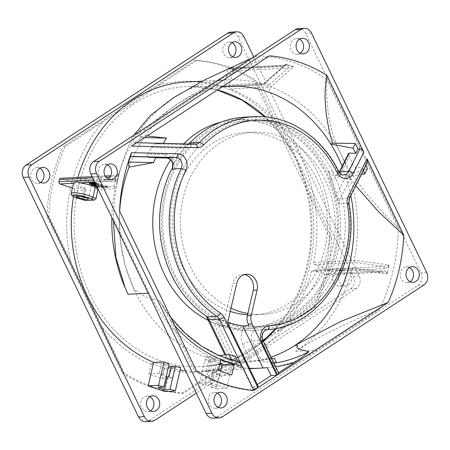 <?xml version="1.0" encoding="UTF-8"?>
<svg xmlns="http://www.w3.org/2000/svg" width="450" height="450" viewBox="0 0 450 450"><rect width="100%" height="100%" fill="white"/><g stroke="black" fill="none" stroke-linecap="round" stroke-linejoin="round"><path stroke-width="0.34" stroke-dasharray="2.25 1.69" d="M185.563 370.789A144.787 122.788 87 0 0 201.594 371.194A144.787 122.788 87 0 0 311.563 271.423A1.823 1.547 -93 0 1 313.447 270.236L326.947 274.832A1.823 1.547 87 0 0 328.849 273.594L329.332 271.491A1.823 1.547 87 0 0 328.247 269.229L314.747 264.639A1.823 1.547 87 0 1 313.65 262.434L354.178 260.336L355.022 262.553L383.749 266.361L388.024 265.714L388.845 264.921L354.178 260.336A144.787 122.788 87 0 0 341.269 154.749A144.787 122.788 87 0 0 270.703 86.884L269.404 84.656L229.129 86.737A1.823 1.547 87 0 0 230.169 88.976L270.703 86.884L293.512 66.836L292.303 66.825L288.304 68.04L287.218 65.779L292.669 66.223L285.823 64.221L263.031 84.274L264.156 84.049L264.628 83.025L283.528 66.409L285.637 65.166L286.031 64.688L285.823 64.221M77.884 177.407A144.787 122.788 87 0 0 76.674 181.766L117.208 179.668A144.787 122.788 87 0 1 119.267 172.485A144.787 122.788 87 0 1 173.616 97.684A144.787 122.788 87 0 1 227.171 79.903A144.787 122.788 87 0 1 263.031 84.274L222.502 86.366A1.823 1.547 87 0 0 224.353 85.112L264.628 83.025M97.273 187.329L113.766 186.474C114.75 186.851 115.206 187.583 115.121 188.662L97.858 189.557M329.124 171.669A7.296 6.188 87 0 0 334.856 175.399L343.733 174.938A7.296 6.188 -93 0 1 338.006 171.208L329.124 171.669L327.459 169.92A106.678 90.467 87 0 0 244.581 117.169M278.826 373.303L278.184 373.05L275.175 366.795C274.174 364.86 273.015 363.735 271.704 363.426L269.398 358.903L250.774 361.181L242.814 344.644A14.586 12.369 -93 0 1 242.668 330.457L256.899 330.142A7.296 6.188 87 0 0 252.045 340.931L262.468 340.391A7.296 6.188 -93 0 1 267.322 329.603L257.67 330.103A106.678 90.467 87 0 0 338.349 201.814L335.953 196.166L352.35 163.316A137.002 116.184 87 0 0 349.223 156.544L340.571 173.88A10.941 9.281 -93 0 1 330.345 178.791L329.22 173.52A7.599 6.446 -93 0 1 327.797 171.073A7.599 6.446 -93 0 1 327.459 169.92M315.557 306.956L277.155 332.077L252.191 349.369L222.047 368.128L183.645 393.249L181.716 393.351A166.854 141.502 -93 0 1 122.417 373.162L124.346 373.067L48.836 216.163A166.854 141.502 -93 0 1 64.963 146.638L103.359 121.517L132.514 103.41L158.473 85.461L196.869 60.345L194.94 60.441A166.854 141.502 -93 0 1 254.239 80.629L256.168 80.528L278.151 126.203L295.521 158.895L309.696 191.756L331.678 237.426A166.854 141.502 -93 0 1 315.557 306.956L313.627 307.058A166.854 141.502 -93 0 0 329.749 237.527L331.678 237.426M164.599 368.702L164.762 368.077L151.324 363.504L148.871 374.012L162.309 378.585L164.599 368.702A145.665 123.531 -93 0 0 222.047 368.128M229.129 86.737L232.802 70.909A1.823 1.547 87 0 0 231.711 68.648L229.922 68.04A1.823 1.547 87 0 0 229.421 67.967L285.424 65.171C286.875 65.076 287.499 64.845 287.297 64.485L287.162 64.35M113.766 186.474L115.492 181.091L114.407 178.83L117.495 180.827L118.991 174.369L114.891 176.732L116.792 175.489L110.829 175.703M328.247 269.229L383.749 266.361L384.84 268.622L388.941 266.254L387.439 272.711L384.351 270.72L382.455 271.963L382.95 272.036L327.448 274.905M210.521 384.683L213.446 372.077L219.718 374.209L216.793 386.814L210.521 384.683L204.733 384.981L210.099 361.822L212.22 361.738L208.631 360.54L206.196 371.048L209.779 372.262L212.22 361.738L215.888 361.547L220.072 362.993M96.784 186.317L102.876 187.318L103.652 186.857L101.357 185.771L98.629 185.912L96.919 185.327L100.733 185.13L108.022 187.611L105.272 187.088L105.587 187.56L104.484 187.903L97.02 186.801M95.507 183.662L98.691 184.472L95.721 184.101M96.261 185.226L103.078 186.441L103.854 185.979L103.725 187.054L103.854 185.979L101.559 184.894L101.357 185.771M95.023 182.649L98.893 183.6L98.691 184.472M98.893 183.6L97.661 183.662L97.453 184.539M97.661 183.662L92.441 182.841L91.806 183.437L92.25 183.718L92.441 182.841M91.378 183.977L91.581 183.099L91.727 183.774M101.559 184.894L98.837 185.034L98.629 185.912M98.837 185.034L97.121 184.455L96.919 185.327M97.121 184.455L100.935 184.252L100.733 185.13M100.935 184.252L108.225 186.739L108.022 187.611M108.225 186.739L107.454 186.778L107.252 187.65M107.454 186.778L105.474 186.216L105.272 187.088M103.303 187.014L93.814 184.899L89.73 183.066L89.724 182.424M169.183 363.938L165.127 364.174L162.681 374.698L160.948 374.788L158.023 387.394M229.922 68.04L285.424 65.171L283.528 66.409L228.021 69.283L224.353 85.112M228.572 68.321A1.823 1.547 87 0 0 228.021 69.283M117.18 179.758L119.295 173.166L117.18 179.758L115.644 180.939L74.79 182.953L61.29 178.357A1.823 1.547 87 0 0 60.789 178.29M72.388 188.184L73.491 188.556L84.949 187.965L84.099 187.718A11.852 2.014 13.1 0 1 73.536 183.263L73.53 183.263M84.099 187.718L82.316 198.006C83.829 198.585 84.302 198.911 83.739 198.99L85.095 190.215L74.587 190.761A144.787 122.788 87 0 0 73.508 196.667M219.769 364.314L218.492 363.87L216.051 374.4L219.634 375.621L220.657 371.199M216.793 386.814L211.005 387.113L216.371 363.96L219.893 363.78M216.051 374.4L219.718 374.209M311.563 271.423L352.097 269.331L386.752 273.938L386.319 273.071L383.361 272.048L353.723 268.155L313.447 270.236M74.79 182.953A1.823 1.547 87 0 0 76.674 181.766M118.991 174.369L119.295 173.166L118.823 174.083L116.792 175.489L115.065 180.872M94.787 182.16L115.492 181.091L117.112 181.434L117.203 182.183L115.121 188.662A144.787 122.788 -93 0 0 111.853 217.626M213.446 372.077L209.779 372.262M105.474 186.216L105.587 187.56M81.979 199.457L82.316 198.006A11.852 2.014 -166.9 0 1 71.19 193.359M83.109 180.45A6.199 1.052 -166.9 0 0 89.173 181.868A6.199 1.052 -166.9 0 0 92.43 181.682A6.199 1.052 -166.9 0 0 89.668 180.112A6.199 1.052 -166.9 0 0 83.604 178.695A6.199 1.052 -166.9 0 0 80.347 178.881A6.199 1.052 -166.9 0 0 83.109 180.45M166.247 376.594L160.948 374.788M232.802 70.909L288.304 68.04L269.404 84.656M208.631 360.54L220.787 359.916M218.351 370.418L206.196 371.048M219.634 375.621L231.789 374.991M173.964 162.512A106.678 90.467 -93 0 1 183.847 148.354L151.256 147.561A137.002 116.184 87 0 0 147.887 154.035L165.088 154.457C169.515 154.868 172.479 157.551 173.964 162.512L172.53 166.742M188.803 144.006A106.678 90.467 87 0 0 188.567 144.259A106.678 90.467 87 0 0 172.463 167.31M195.497 144.169A7.296 6.188 -93 0 1 195.368 144.169L186.491 144.63L189.214 143.809L183.847 148.354M211.005 387.113L216.231 388.89L221.664 365.439A144.787 122.788 87 0 1 216.371 363.96M267.249 367.723A144.787 122.788 87 0 0 316.918 350.224L379.316 309.397C338.456 326.621 313.931 339.429 295.684 351.321A144.787 122.788 -93 0 0 352.097 269.331C352.446 268.341 352.991 267.947 353.723 268.155L312.947 270.169M386.752 273.938L387.439 272.711M388.941 266.254L388.845 264.921M313.65 262.434A144.787 122.788 87 0 0 230.169 88.976M293.512 66.836L292.669 66.223M222.502 86.366A144.787 122.788 87 0 0 186.643 82.001M117.495 180.827L117.203 182.183M210.099 361.822A144.787 122.788 87 0 1 204.947 359.747L199.507 383.203L204.733 384.981M230.243 311.383A91.176 77.321 87 0 1 182.953 267.626A91.176 77.321 -93 0 1 245.385 132.649A91.176 77.321 -93 0 1 317.233 179.781A91.176 77.321 87 0 1 254.801 314.758A91.176 77.321 87 0 1 247.562 314.736M247.854 313.476A91.176 77.321 -93 0 0 262.519 314.359A91.176 77.321 -93 0 0 324.951 179.381A91.176 77.321 87 0 0 253.102 132.249A91.176 77.321 87 0 0 190.671 267.227A91.176 77.321 -93 0 0 227.548 306.562L224.888 318.037A103.033 87.373 -93 0 1 170.589 228.431A103.033 87.373 -93 0 1 214.38 133.059A103.033 87.373 -93 0 1 252.489 120.409A103.033 87.373 -93 0 1 341.572 195.502A103.033 87.373 -93 0 1 301.241 313.549A103.033 87.373 -93 0 1 263.132 326.199A103.033 87.373 -93 0 1 248.94 325.569M293.524 313.948A103.033 87.373 87 0 0 333.849 195.902A103.033 87.373 87 0 0 244.772 120.808A103.033 87.373 87 0 0 206.662 133.459A103.033 87.373 87 0 0 166.331 251.505A103.033 87.373 87 0 0 255.409 326.599A103.033 87.373 87 0 0 293.524 313.948M84.561 200.34L84.021 198.917L83.739 198.99L84.521 200.317M84.949 187.965L85.556 189.225L85.095 190.215M73.491 188.556A1.823 1.547 -93 0 1 74.587 190.761M180.748 367.554L170.325 368.094A144.787 122.788 87 0 0 180.157 370.091M164.886 391.545L170.325 368.094M330.345 178.791A106.678 90.467 -93 0 1 335.953 196.166M339.491 203.794L348.373 203.338A7.296 6.188 -93 0 1 349.082 198.203L340.206 198.658A7.296 6.188 87 0 0 339.491 203.794L338.349 201.814A106.678 90.467 87 0 0 329.22 173.52M253.671 56.841L359.196 276.109A9.118 7.734 -93 0 1 356.327 288.489L196.329 393.159M348.396 284.856A7.841 6.649 -93 0 1 345.499 285.817A7.841 6.649 -93 0 1 338.715 280.102A7.841 6.649 -93 0 1 341.786 271.119A7.841 6.649 -93 0 1 344.689 270.157A7.841 6.649 -93 0 1 351.467 275.873A7.841 6.649 -93 0 1 348.396 284.856M199.507 383.203L209.931 382.663L226.648 388.356L216.231 388.89M226.648 388.356L232.088 364.899L221.664 365.439M341.269 154.749C351.669 176.214 367.931 198.726 398.222 227.88L326.779 79.425C325.738 109.097 330.57 134.207 341.269 154.749M379.316 309.397A167.766 142.273 87 0 0 398.222 227.88M326.779 79.425A167.766 142.273 87 0 0 257.248 55.761L132.446 137.407L133.723 135.315M251.792 58.072L257.248 55.761M128.031 294.249A144.787 122.788 -93 0 1 125.246 288.141A144.787 122.788 -93 0 1 125.246 288.135L125.274 288.202M113.451 220.939L113.541 218.931L149.265 293.152A144.787 122.788 87 0 0 215.37 359.207L209.931 382.663M132.446 137.407A167.766 142.273 87 0 0 122.186 163.136A167.766 142.273 87 0 0 113.541 218.931M204.947 359.747L215.37 359.207M230.974 308.233A91.176 77.321 -93 0 1 227.548 306.562L232.92 283.393L236.784 283.196M228.049 322.307A103.033 87.373 -93 0 1 218.711 318.358L224.888 318.037M165.127 364.174L163.389 364.264L168.688 366.075M218.711 318.358L218.222 320.484A7.296 6.188 87 0 0 218.818 326.031L238.669 367.267A144.787 122.788 87 0 0 249.435 368.269M238.669 367.267L242.916 367.048L252.782 387.557L257.299 384.604M232.088 364.899A144.787 122.788 87 0 0 242.916 367.048M162.681 374.698L159.097 373.483L161.533 362.976L165.122 364.196M171.388 366.334L174.971 367.549L172.536 378.056L168.953 376.836M150.536 410.805A7.841 6.649 -93 0 1 147.684 411.739A7.841 6.649 -93 0 1 140.906 406.024A7.841 6.649 -93 0 1 143.972 397.041A7.841 6.649 -93 0 1 146.874 396.079A7.841 6.649 -93 0 1 149.811 396.714M40.613 182.402A7.841 6.649 -93 0 1 37.761 183.336A7.841 6.649 -93 0 1 30.982 177.621A7.841 6.649 -93 0 1 34.048 168.638A7.841 6.649 -93 0 1 36.951 167.676A7.841 6.649 -93 0 1 39.887 168.306M232.639 56.779A7.841 6.649 -93 0 1 229.781 57.712A7.841 6.649 -93 0 1 223.003 51.998A7.841 6.649 -93 0 1 226.074 43.014A7.841 6.649 -93 0 1 228.971 42.053A7.841 6.649 -93 0 1 231.907 42.688M342.608 285.154A7.841 6.649 -93 0 1 339.705 286.116A7.841 6.649 -93 0 1 332.927 280.401A7.841 6.649 -93 0 1 335.998 271.418A7.841 6.649 -93 0 1 338.895 270.456A7.841 6.649 -93 0 1 345.673 276.171A7.841 6.649 -93 0 1 342.608 285.154M145.738 421.678A9.118 7.734 87 0 0 149.113 420.559L350.533 288.787A9.118 7.734 87 0 0 353.407 276.412L238.101 36.827A9.118 7.734 87 0 0 230.917 32.113M151.256 147.561C152.454 145.507 153.849 144.276 155.447 143.871L163.102 143.528A136.125 115.436 -93 0 1 163.192 143.381M155.914 157.202L148.219 157.545L155.672 157.731L148.303 157.545C147.094 157.281 146.953 156.111 147.887 154.035M242.668 330.457A106.678 90.467 -93 0 1 213.767 323.179L231.458 359.944L226.513 358.267L227.278 357.705L235.299 356.293M253.53 330.345L255.6 330.238A106.678 90.467 -93 0 0 257.67 330.103L256.899 330.142M255.6 330.238A106.678 90.467 -93 0 1 207.309 316.806M207.36 318.577L207.743 319.129C208.918 320.512 210.926 321.863 213.767 323.179M218.914 355.528L205.121 356.856L231.885 360.202A140.85 119.447 87 0 0 237.909 361.71L238.044 361.721A140.861 119.458 -93 0 1 159.317 300.853L161.561 304.02L170.303 320.197L194.811 371.115A167.766 142.273 87 0 0 251.589 390.442L251.966 390.201M217.361 393.221A7.841 6.649 87 0 0 214.425 392.586A7.841 6.649 87 0 0 211.528 393.548A7.841 6.649 87 0 0 208.457 402.531A7.841 6.649 87 0 0 215.235 408.246A7.841 6.649 87 0 0 218.093 407.312M107.438 164.812A7.841 6.649 87 0 0 104.501 164.183A7.841 6.649 87 0 0 101.604 165.144A7.841 6.649 87 0 0 98.533 174.127A7.841 6.649 87 0 0 105.311 179.843A7.841 6.649 87 0 0 108.169 178.909M299.464 39.195A7.841 6.649 87 0 0 296.527 38.559A7.841 6.649 87 0 0 293.625 39.521A7.841 6.649 87 0 0 290.554 48.504A7.841 6.649 87 0 0 297.338 54.219A7.841 6.649 87 0 0 300.189 53.286M409.387 267.598A7.841 6.649 87 0 0 406.451 266.963A7.841 6.649 87 0 0 403.549 267.924A7.841 6.649 87 0 0 400.478 276.907A7.841 6.649 87 0 0 407.261 282.623A7.841 6.649 87 0 0 410.113 281.694M213.294 418.185A9.118 7.734 87 0 0 216.664 417.066L418.089 285.294A9.118 7.734 87 0 0 420.958 272.919L305.657 33.334A9.118 7.734 87 0 0 298.468 28.62M244.378 274.579A12.397 10.513 87 0 0 242.438 274.466A12.397 10.513 87 0 0 232.92 283.393M348.598 153.405L349.223 156.544M352.35 163.316C353.334 165.555 354.493 166.905 355.826 167.372L362.419 167.726A136.125 115.436 -93 0 1 363.431 170.381M278.184 373.05L278.578 372.791M151.324 363.504L161.533 362.976M159.097 373.483L148.871 374.012M174.971 367.549L171.062 367.751M168.266 367.897L164.762 368.077M162.309 378.585L172.536 378.056M64.963 146.638L63.034 146.739A166.854 141.502 -93 0 0 46.907 216.264L122.417 373.162M48.836 216.163L46.907 216.264M183.645 393.249A166.854 141.502 -93 0 1 124.346 373.067M196.869 60.345A166.854 141.502 -93 0 1 256.168 80.528M181.716 393.351L262.912 340.228M266.963 337.584L313.627 307.058M329.749 237.527L254.239 80.629M194.94 60.441L63.034 146.739M147.094 135.934L145.361 135.731L139.691 137.171L141.761 137.537L133.701 142.808L136.704 142.729M133.701 142.808L163.102 143.528M250.774 361.181A137.346 116.477 -93 0 1 231.458 359.944M276.531 362.717L257.248 360.81L274.393 358.279L253.513 361.446A138.223 117.219 -93 0 1 248.209 362.109A138.223 117.219 -93 0 1 205.121 356.856A138.223 117.219 -93 0 1 134.797 290.987L137.323 291.009L134.797 290.987A138.223 117.219 -93 0 1 120.392 240.885A138.223 117.219 -93 0 1 119.312 219.988A138.223 117.219 -93 0 1 119.655 211.236M271.569 363.42A140.85 119.447 87 0 0 273.921 363.116M271.766 358.639A136.125 115.436 -93 0 1 269.398 358.903M141.761 137.537L144.54 137.604M251.589 390.442L253.817 390.369M194.811 371.115L196.476 370.851M134.803 291.021L125.049 265.219L120.493 241.785L119.334 218.098L119.543 210.994M159.317 300.853C152.359 298.249 145.266 298.884 137.323 291.009M365.901 165.442L364.748 163.058L366.772 162.765L367.509 162.219M136.699 142.734L135.309 142.701C135.934 142.858 134.679 143.994 131.541 146.104M252.782 387.557L258.576 387.259M364.748 163.058L362.419 167.726M361.373 174.504L346.033 176.963L348.165 174.881L367.414 168.587M348.165 174.881L355.781 185.709M297.776 345.628L294.846 345.471M129.032 167.136A138.223 117.219 -93 0 1 145.361 135.731A138.223 117.219 87 0 1 178.312 103.331A138.223 117.219 -93 0 1 221.816 87.052M271.046 357.148A138.223 117.219 -93 0 1 257.248 360.81A138.223 117.219 -93 0 1 253.513 361.446M139.691 137.171C145.952 127.147 161.505 114.154 186.351 98.201C213.114 82.558 240.84 68.439 269.528 55.839M342.146 166.326A138.223 117.219 -93 0 1 346.033 176.963A138.223 117.219 -93 0 1 350.848 195.581M206.044 132.182A104.49 88.611 -93 0 1 244.693 119.351A104.49 88.611 -93 0 1 335.036 195.508A104.49 88.611 -93 0 1 294.137 315.225A104.49 88.611 -93 0 1 255.487 328.056A104.49 88.611 -93 0 1 165.144 251.899A104.49 88.611 -93 0 1 206.044 132.182M208.266 320.349A104.49 88.611 87 0 0 246.803 328.5A104.49 88.611 87 0 0 285.452 315.675A104.49 88.611 87 0 0 326.351 195.958A104.49 88.611 87 0 0 236.008 119.801A104.49 88.611 87 0 0 221.349 122.023M183.527 143.876A104.49 88.611 87 0 0 170.606 159.868M314.747 264.639L355.022 262.553M338.608 171.388A3.645 0.866 -26 0 0 338.006 171.208A106.678 90.467 87 0 0 254.233 116.668M340.571 173.88A3.645 1.074 26.5 0 1 339.238 172.148C337.854 174.386 336.392 175.472 334.856 175.399A7.296 6.188 87 0 0 337.551 174.504A7.296 6.188 87 0 0 339.384 172.659M217.361 89.961A140.197 118.896 87 0 0 190.412 86.507A140.197 118.896 87 0 0 133.987 103.854A140.197 118.896 87 0 0 132.992 104.507A140.197 118.896 87 0 0 79.959 267.711A140.197 118.896 87 0 0 204.879 366.322A140.197 118.896 87 0 0 252.18 349.447A140.197 118.896 87 0 0 253.176 348.789A140.197 118.896 87 0 0 263.34 341.139M151.161 364.123A145.665 123.531 -93 0 1 102.369 327.392M70.819 261.838A145.665 123.531 -93 0 1 103.359 121.517M276.39 328.354A140.197 118.896 87 0 0 296.319 159.109A140.197 118.896 87 0 0 265.455 116.899M309.696 191.756A145.665 123.531 -93 0 1 277.155 332.077M231.711 68.648L287.218 65.779M92.722 177.879L106.02 177.193M110.126 176.979L114.891 176.732M114.407 178.83L93.701 179.904M328.849 273.594L384.351 270.72M384.84 268.622L329.332 271.491M94.725 183.004L94.522 183.876M99.579 186.081L99.377 186.953M103.078 186.441L102.876 187.318M93.814 184.899L93.611 185.777M99.641 187.403L99.844 186.531M89.73 183.066L89.528 183.943M61.29 178.357L116.792 175.489M326.947 274.832L382.455 271.963M386.319 273.071L387.309 272.301M388.609 266.698L388.024 265.714M292.303 66.825L292.072 66.111M287.297 64.485L286.031 64.688M118.659 174.808L118.823 174.083L116.291 175.421M117.36 180.411L117.112 181.434M104.484 187.903L104.681 187.048M165.088 154.457C165.195 156.662 165.836 157.843 167.006 158.001M155.447 143.871L186.491 144.63C185.524 144.793 184.894 145.761 184.607 147.521M195.767 144.163L186.891 144.624L189.101 144.011M295.684 351.321L316.918 350.224M149.265 293.152L148.23 293.209M355.826 167.372L340.206 198.658A3.645 1.074 26.5 0 1 336.279 197.308M154.901 420.261L149.113 420.559M356.327 288.489L350.533 288.787M359.196 276.109L353.407 276.412M243.889 36.529L238.101 36.827M242.814 344.644A7.296 1.71 154.3 0 1 252.045 340.931L261.293 360.146M170.303 320.197A144.501 122.546 87 0 0 174.617 325.44M267.322 329.603A106.678 90.467 87 0 0 348.373 203.338L348.936 203.383M228.859 325.513L218.818 326.031M218.222 320.484L228.257 319.961M263.07 340.571A3.645 0.855 -25.7 0 0 262.468 340.391L275.175 366.795A144.501 122.546 87 0 0 275.659 366.728M273.932 363.144A140.861 119.458 -93 0 1 271.704 363.426M225.9 354.848L227.278 357.705M216.664 417.066L222.458 416.767M423.877 284.996L418.089 285.294M426.746 272.616L420.958 272.919M311.445 33.036L305.657 33.334M349.673 197.944A3.645 1.074 26.5 0 1 349.082 198.203L366.772 162.765M158.473 85.461A145.665 123.531 -93 0 1 278.151 126.203M222.953 86.422L263.469 84.33M248.209 362.109L204.879 366.322C221.844 364.629 237.735 358.858 252.546 349.009L263.227 340.903M275.811 328.466L288.124 311.946L298.052 293.254L305.336 272.869L309.786 251.297L311.282 229.101L309.78 206.843L305.319 185.085L298.024 164.391M105.188 175.995L92.143 176.67M382.95 272.036L353.475 268.088M284.923 65.098L285.936 64.969L264.156 84.049M115.644 180.939L75.291 183.026M92.43 181.682L88.369 199.187M80.347 178.881L76.292 196.386M227.171 79.903L202.129 81.197M119.267 173.261L118.761 174.139M253.102 132.249L245.385 132.649M252.489 120.409L244.772 120.808M84.021 198.917L85.556 189.225M119.267 172.485L122.186 163.136M262.519 314.359L254.801 314.758M263.132 326.199L255.409 326.599M249.649 368.707L201.594 371.194M147.684 411.739L153.472 411.441M146.874 396.079L152.662 395.781M37.761 183.336L43.549 183.037M36.951 167.676L42.739 167.377M229.781 57.712L235.575 57.414M228.971 42.053L234.765 41.754M339.705 286.116L345.499 285.817M338.895 270.456L344.689 270.157M226.513 358.267L224.916 354.943M170.764 317.436L161.561 304.02M406.451 266.963L412.239 266.664M407.261 282.623L413.049 282.324M296.527 38.559L302.316 38.261M297.338 54.219L303.126 53.921M104.501 164.183L110.295 163.884M105.311 179.843L111.105 179.544M214.425 392.586L220.219 392.287M215.235 408.246L221.029 407.947M242.438 274.466L246.296 274.264M120.392 240.885L120.499 241.785M119.312 219.988L119.334 218.098M233.944 86.231L190.412 86.507L217.299 90M264.87 116.848L280.457 134.128L293.259 154.395M236.008 119.801L244.693 119.351M246.803 328.5L255.487 328.056"/><path stroke-width="0.67" d="M89.73 183.066L89.724 182.424L80.218 182.914L75.791 180.827L58.905 181.704A1.823 1.547 87 0 0 59.991 183.96L72.388 188.184M93.701 179.904L75.791 180.827L73.547 183.201L71.19 193.359A11.852 2.014 -166.9 0 1 73.029 192.735A11.852 2.014 -166.9 0 1 83.396 194.124A11.852 2.014 -166.9 0 1 93.094 197.449L95.181 187.144L97.858 189.557L96.154 198.349L93.094 197.449L91.091 198.984C88.166 197.128 77.788 194.692 74.115 194.991C70.965 195.722 73.586 197.207 81.979 199.457L84.521 200.317M80.218 182.914A11.852 2.014 13.1 0 1 95.181 187.144M202.129 81.197L186.643 82.001A144.787 122.788 87 0 0 133.082 99.776A144.787 122.788 87 0 0 77.884 177.407M172.35 169.031C174.071 163.041 172.294 159.368 167.006 158.001L175.882 157.545A7.296 6.188 -93 0 1 181.226 168.57L172.35 169.031L170.983 170.533A7.599 6.446 -93 0 1 170.831 170.719M166.854 158.001L166.928 158.006C171.264 159.266 173.132 162.174 172.53 166.742L172.463 167.31A7.599 6.446 -93 0 1 171.399 169.942A7.599 6.446 -93 0 1 170.983 170.533M337.258 172.89A103.033 87.373 87 0 0 203.501 145.063A10.941 9.281 -93 0 1 197.286 147.713L131.541 146.104L269.528 55.839A167.766 142.273 -93 0 1 326.869 75.358L363.831 152.151L353.306 173.222A10.941 9.281 -93 0 1 337.258 172.89A3.645 0.866 -26 0 0 338.608 171.388C322.088 136.71 288.09 114.508 254.233 116.668L244.581 117.169A106.678 90.467 87 0 0 205.121 130.264A106.678 90.467 87 0 0 188.803 144.006M92.143 176.67L60.789 178.29A1.823 1.547 87 0 0 59.389 179.601L58.905 181.704M95.721 184.101L92.239 183.718L91.603 184.314L96.784 186.317M91.378 183.977L91.603 184.314L91.727 183.774M97.02 186.801L89.528 183.943C88.993 183.465 89.331 183.195 90.534 183.133L95.507 183.662M89.528 183.943L89.488 182.644M89.724 182.424L95.023 182.649M91.806 183.437L96.261 185.226M163.811 387.096L169.183 363.938A144.787 122.788 -93 0 1 164.025 361.862L158.586 385.318L163.811 387.096L158.023 387.394L164.295 389.531L167.214 376.926L166.247 376.594M229.331 67.978A1.823 1.547 87 0 0 228.572 68.321M220.657 371.199L222.069 365.119L219.769 364.314M85.612 197.618A6.199 1.052 13.1 0 1 88.369 199.187A6.199 1.052 13.1 0 1 85.112 199.373A6.199 1.052 13.1 0 1 79.048 197.955A6.199 1.052 13.1 0 1 76.292 196.386A6.199 1.052 13.1 0 1 79.543 196.2A6.199 1.052 13.1 0 1 85.612 197.618M170.083 389.228L175.309 391.011L180.748 367.554A144.787 122.788 -93 0 1 175.455 366.075L170.083 389.228L164.295 389.531M73.508 196.667A144.787 122.788 87 0 0 153.602 362.402L148.162 385.853L158.586 385.318M148.162 385.853L164.886 391.545L175.309 391.011M218.351 370.418L220.787 359.916L234.225 364.489L231.789 374.991L218.351 370.418M234.225 364.489L222.069 365.119M230.243 311.383A91.176 77.321 87 0 0 247.562 314.736M257.299 384.604L271.046 375.609L267.249 367.723L263.002 367.942L242.764 325.89L248.94 325.569L248.226 324.084A10.941 9.281 -93 0 1 247.326 315.765L247.854 313.476A91.176 77.321 -93 0 1 230.974 308.233M153.602 362.402L164.025 361.862M96.154 198.349L94.309 200.064L91.091 198.984M94.309 200.064L85.117 200.537M167.214 376.926L168.953 376.836L171.394 366.306L175.455 366.075M196.329 393.159L154.901 420.261A9.118 7.734 -93 0 1 151.532 421.38A9.118 7.734 -93 0 1 144.343 416.666L29.042 177.081A9.118 7.734 -93 0 1 31.911 164.706L233.336 32.934A9.118 7.734 -93 0 1 236.706 31.815A9.118 7.734 -93 0 1 243.889 36.529L253.671 56.841M238.472 56.453A7.841 6.649 -93 0 1 235.575 57.414A7.841 6.649 -93 0 1 228.791 51.699A7.841 6.649 -93 0 1 231.862 42.716A7.841 6.649 -93 0 1 234.765 41.754A7.841 6.649 -93 0 1 241.543 47.469A7.841 6.649 -93 0 1 238.472 56.453M46.451 182.076A7.841 6.649 -93 0 1 43.549 183.037A7.841 6.649 -93 0 1 36.771 177.322A7.841 6.649 -93 0 1 39.842 168.339A7.841 6.649 -93 0 1 42.739 167.377A7.841 6.649 -93 0 1 49.523 173.093A7.841 6.649 -93 0 1 46.451 182.076M156.375 410.479A7.841 6.649 -93 0 1 153.472 411.441A7.841 6.649 -93 0 1 146.694 405.726A7.841 6.649 -93 0 1 149.766 396.743A7.841 6.649 -93 0 1 152.662 395.781A7.841 6.649 -93 0 1 159.446 401.496A7.841 6.649 -93 0 1 156.375 410.479M180.157 370.091A144.787 122.788 87 0 0 185.563 370.789M219.893 363.78L222.154 363.684L220.072 362.993M188.904 144.006L190.631 142.864L199.507 142.403A7.296 6.188 -93 0 1 198.467 143.269A7.296 6.188 -93 0 1 195.767 144.163A7.296 6.188 -93 0 1 195.497 144.169M133.723 135.315L150.773 115.189L173.616 97.684L205.076 79.678L251.792 58.072M125.246 288.135A144.787 122.788 -93 0 1 111.853 217.626M148.23 293.209L128.031 294.249L125.274 288.202L115.881 257.406L113.451 220.939M242.764 325.89A103.033 87.373 -93 0 1 228.049 322.307M168.688 366.075L171.394 366.306M249.435 368.269A144.787 122.788 87 0 0 259.11 368.218A144.787 122.788 87 0 0 263.002 367.942M149.811 396.714A7.841 6.649 -93 0 1 153.917 403.532A7.841 6.649 -93 0 1 150.587 410.777A7.841 6.649 -93 0 1 150.536 410.805M39.887 168.306A7.841 6.649 -93 0 1 43.993 175.129A7.841 6.649 -93 0 1 40.663 182.374A7.841 6.649 -93 0 1 40.613 182.402M231.907 42.688A7.841 6.649 -93 0 1 236.019 49.511A7.841 6.649 -93 0 1 232.684 56.751A7.841 6.649 -93 0 1 232.639 56.779M236.706 31.815L230.917 32.113A9.118 7.734 87 0 0 227.542 33.233L26.122 165.004A9.118 7.734 87 0 0 23.254 177.384L138.555 416.964A9.118 7.734 87 0 0 145.738 421.678L151.532 421.38M206.539 316.845L216.962 316.305A7.296 6.188 -93 0 1 219.409 319.157L208.986 319.697A7.296 6.188 87 0 0 206.539 316.845L207.782 319.343A7.296 1.71 154.3 0 0 208.986 319.697L225.9 354.848M251.966 390.201L257.901 387.697L253.817 390.369A167.766 142.273 -93 0 1 196.476 370.851L119.543 210.994A167.766 142.273 -93 0 1 131.484 152.668L130.483 156.583L155.914 157.202A136.125 115.436 -93 0 0 153.574 162.613L128.599 162L129.032 167.136L153.574 162.613M130.483 156.583A163.221 138.42 87 0 0 128.599 162M170.724 170.848A106.678 90.467 87 0 0 207.309 316.806M174.617 325.44A144.501 122.546 87 0 0 241.813 365.721L253.209 389.385M218.093 407.312A7.841 6.649 87 0 0 218.138 407.284A7.841 6.649 87 0 0 221.473 400.044A7.841 6.649 87 0 0 217.361 393.221M108.169 178.909A7.841 6.649 87 0 0 108.214 178.881A7.841 6.649 87 0 0 111.549 171.636A7.841 6.649 87 0 0 107.438 164.812M300.189 53.286A7.841 6.649 87 0 0 300.234 53.258A7.841 6.649 87 0 0 303.57 46.018A7.841 6.649 87 0 0 299.464 39.195M410.113 281.694A7.841 6.649 87 0 0 410.158 281.661A7.841 6.649 87 0 0 413.494 274.421A7.841 6.649 87 0 0 409.387 267.598M304.262 28.322L298.468 28.62A9.118 7.734 87 0 0 295.099 29.739L93.673 161.511A9.118 7.734 87 0 0 90.804 173.891L206.111 413.471A9.118 7.734 87 0 0 213.294 418.185L219.083 417.887A9.118 7.734 87 0 0 222.458 416.767L423.877 284.996A9.118 7.734 87 0 0 426.746 272.616L311.445 33.036A9.118 7.734 87 0 0 304.262 28.322A9.118 7.734 87 0 0 300.887 29.441L99.467 161.213A9.118 7.734 87 0 0 96.593 173.588L211.899 413.173A9.118 7.734 87 0 0 219.083 417.887M228.859 325.513A7.296 6.188 -93 0 1 228.257 319.961L236.784 283.196A12.397 10.513 -93 0 1 246.296 274.264A12.397 10.513 -93 0 1 257.091 290.104L251.184 315.562A10.941 9.281 87 0 0 252.084 323.882L276.834 375.311L258.576 387.259L228.859 325.513M247.854 313.476L253.226 290.306A12.397 10.513 87 0 0 244.378 274.579M363.831 152.151C362.627 149.946 361.361 148.809 360.028 148.748L358.003 149.04L355.343 143.505L332.477 143.145L330.868 144.129L353.008 148.179A136.125 115.436 -93 0 1 355.849 153.349L349.234 153.045L348.598 153.405L339.238 172.148A3.645 1.074 26.5 0 1 339.823 171.889L348.705 171.433A7.296 6.188 -93 0 1 346.433 174.043A7.296 6.188 -93 0 1 343.733 174.938C342.163 175.326 340.459 174.144 338.608 171.388M278.578 372.791L294.401 362.441C300.201 358.729 304.999 355.162 308.79 351.731A140.861 119.458 -93 0 1 273.932 363.144M171.062 367.751L168.266 367.897M262.912 340.228L266.963 337.584M237.893 361.682L235.299 356.293A136.125 115.436 -93 0 1 229.151 354.527L218.914 355.528M131.484 152.668L177.823 153.799A10.941 9.281 -93 0 1 185.844 170.336A103.033 87.373 87 0 0 220.354 313.02A10.941 9.281 -93 0 1 224.021 317.301A3.645 0.855 154.3 0 1 219.409 319.157L241.813 365.721C240.784 363.577 239.524 362.244 238.044 361.721L219.358 355.719L201.527 346.146L185.181 333.27L170.764 317.436M273.921 363.116A140.85 119.447 87 0 0 276.531 362.717L274.393 358.279A136.125 115.436 -93 0 1 271.766 358.639M229.151 354.527L231.862 360.152M163.192 143.381A136.125 115.436 -93 0 1 166.511 138.144L147.094 135.934M144.54 137.604L166.511 138.144M409.337 267.626A7.841 6.649 -93 0 1 412.239 266.664A7.841 6.649 -93 0 1 419.017 272.379A7.841 6.649 -93 0 1 415.952 281.363A7.841 6.649 -93 0 1 413.049 282.324A7.841 6.649 -93 0 1 406.271 276.609A7.841 6.649 -93 0 1 409.337 267.626M299.413 39.223A7.841 6.649 -93 0 1 302.316 38.261A7.841 6.649 -93 0 1 309.094 43.976A7.841 6.649 -93 0 1 306.028 52.959A7.841 6.649 -93 0 1 303.126 53.921A7.841 6.649 -93 0 1 296.348 48.206A7.841 6.649 -93 0 1 299.413 39.223M107.392 164.846A7.841 6.649 -93 0 1 110.295 163.884A7.841 6.649 -93 0 1 117.073 169.599A7.841 6.649 -93 0 1 114.002 178.583A7.841 6.649 -93 0 1 111.105 179.544A7.841 6.649 -93 0 1 104.327 173.829A7.841 6.649 -93 0 1 107.392 164.846M217.316 393.249A7.841 6.649 -93 0 1 220.219 392.287A7.841 6.649 -93 0 1 226.997 398.002A7.841 6.649 -93 0 1 223.926 406.986A7.841 6.649 -93 0 1 221.029 407.947A7.841 6.649 -93 0 1 214.245 402.233A7.841 6.649 -93 0 1 217.316 393.249M355.781 185.709L378.956 212.13L403.802 235.215A167.766 142.273 -93 0 1 388.209 302.451L277.509 374.873L278.826 373.303L263.07 340.571A3.645 0.855 -25.7 0 1 261.714 342.051A10.941 9.281 -93 0 1 268.993 325.868A3.645 1.929 85.5 0 1 267.351 329.603A3.645 1.929 85.5 0 1 267.322 329.603M268.993 325.868A103.033 87.373 87 0 0 347.271 203.917A10.941 9.281 -93 0 1 348.339 196.211A3.645 1.074 26.5 0 1 349.673 197.944L367.509 162.219L367.026 158.788L403.802 235.215M276.834 375.311L271.046 375.609M355.849 153.349L358.003 149.04M365.901 165.442L367.414 168.587L364.725 173.976L361.373 174.504M363.431 170.381A136.125 115.436 -93 0 1 364.725 173.976M355.343 143.505L353.008 148.179M350.848 195.581A138.223 117.219 -93 0 1 294.846 345.471L297.776 345.628C295.341 348.401 299.531 348.649 301.202 349.667L308.79 351.731M388.209 302.451L340.532 321.57L295.661 345.066M294.846 345.471A138.223 117.219 -93 0 1 271.046 357.148M119.655 211.236A138.223 117.219 -93 0 1 129.032 167.136M326.869 75.358C323.291 94.809 325.159 117.405 332.477 143.145M221.816 87.052A138.223 117.219 -93 0 1 233.944 86.231A138.223 117.219 -93 0 1 330.868 144.129A138.223 117.219 -93 0 1 342.146 166.326M221.349 122.023A104.49 88.611 87 0 0 197.359 132.632A104.49 88.611 87 0 0 183.527 143.876M170.606 159.868A104.49 88.611 87 0 0 208.266 320.349M95.805 187.403L97.273 187.329M189.101 144.011L190.631 142.864M254.233 116.668A106.678 90.467 87 0 0 214.774 129.763A106.678 90.467 87 0 0 199.507 142.403A3.645 1.519 -135.8 0 1 203.501 145.063M339.384 172.659A7.296 6.188 87 0 0 339.823 171.889L349.234 153.045M263.34 341.139A140.197 118.896 87 0 0 276.39 328.354M59.389 179.601L92.722 177.879M106.02 177.193L110.126 176.979M90.534 183.133L90.748 182.222M94.331 182.531L94.129 183.403M94.933 184.798L94.731 185.676M94.787 182.16L92.357 182.289M73.53 183.263L59.991 183.96M98.331 189.529L97.858 189.557M166.928 158.006L155.678 157.725L166.928 158.006M138.555 416.964L144.343 416.666M233.336 32.934L227.542 33.233M31.911 164.706L26.122 165.004M29.042 177.081L23.254 177.384M185.844 170.336A3.645 1.063 -153.8 0 0 181.226 168.57A106.678 90.467 87 0 0 216.962 316.305A3.645 1.643 123.1 0 0 220.354 313.02M275.659 366.728A144.501 122.546 87 0 0 294.401 362.441M197.286 147.713A3.645 1.929 -88.6 0 0 195.446 144.169A3.645 1.929 -88.6 0 0 195.368 144.169L136.699 142.734M130.32 156.431L175.882 157.545A3.645 1.929 91.4 0 0 177.823 153.799M300.887 29.441L295.099 29.739M99.467 161.213L93.673 161.511M96.593 173.588L90.804 173.891M211.899 413.173L206.111 413.471M224.021 317.301L257.901 387.697M277.509 374.873L261.714 342.051M347.271 203.917L348.936 203.383C361.108 263.464 320.31 327.229 267.351 329.603C261.765 330.891 261.529 336.381 263.07 340.571M348.339 196.211L367.026 158.788M353.306 173.222A3.645 1.074 -153.5 0 0 348.705 171.433L360.028 148.748M253.226 290.306L257.091 290.104M251.184 315.562L247.326 315.765M248.226 324.084L252.084 323.882M265.455 116.899A140.197 118.896 87 0 0 217.361 89.961M263.227 340.903L275.811 328.466M110.829 175.703L105.188 175.995M71.19 193.359L71.64 195.261L73.778 196.802L84.403 200.188M259.11 368.218L249.649 368.707M224.916 354.943L207.782 319.343M349.673 197.944L348.936 203.383M136.704 142.729L195.767 144.163M217.299 90L242.274 100.271L264.87 116.848"/></g></svg>
